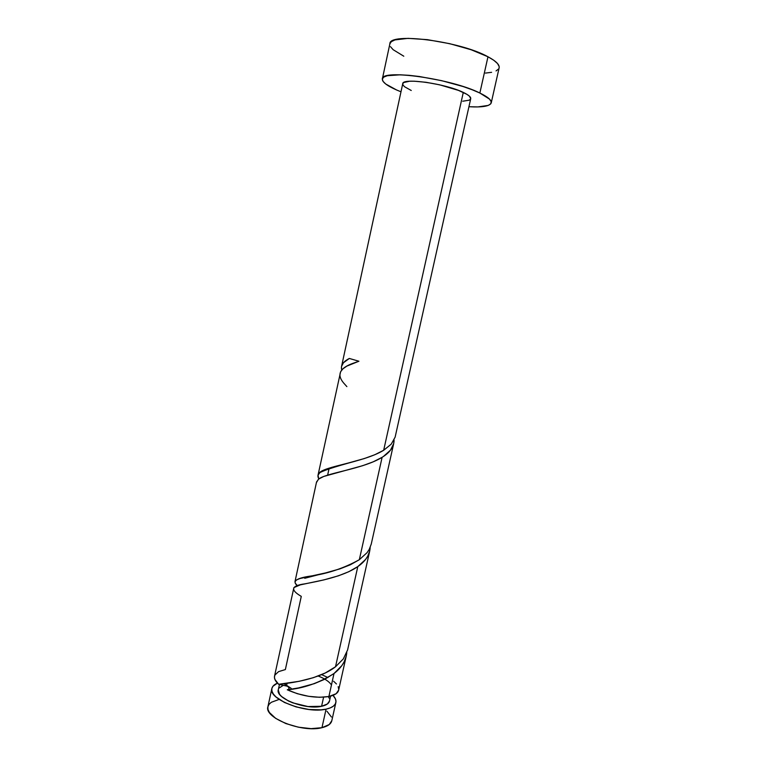 <?xml version="1.0" encoding="UTF-8"?>
<svg xmlns="http://www.w3.org/2000/svg" width="767" height="767" viewBox="0 0 767 767"><rect width="100%" height="100%" fill="white"/><g stroke="black" fill="none" stroke-linecap="round" stroke-linejoin="round"><path stroke-width="1.15" d="M326.08 709.149C306.34 714.077 267.798 699.12 271.854 688.507C272.39 686.254 274.25 684.471 277.453 683.148L272.918 686.283L271.834 688.622L271.978 691.24L273.359 694.049L275.967 696.925L284.413 702.447L296.043 706.877L308.948 709.494L321.009 709.839L326.08 709.149L321.958 727.691L326.08 709.149L330.251 707.912L333.348 706.186L335.275 704.058L335.984 701.613L335.457 698.958L333.022 695.362C335.371 697.912 336.32 700.309 335.86 702.572C335.083 705.678 331.833 707.864 326.08 709.149M271.854 688.517L267.913 706.714C263.762 717.807 302.169 733.012 321.958 727.691L311.086 728.64L298.344 727.183L285.851 723.559L275.65 718.363L269.37 712.466L268.009 709.561L267.894 706.829L268.996 704.384L271.269 702.304L278.862 699.514M287.136 683.253L286.906 684.337L287.136 683.253M291.163 688.325L283.972 683.646L287.385 686.225C289.59 687.817 289.562 689.006 287.289 689.801C301.824 696.187 315.688 698.43 328.89 696.532L334.009 673.512L324.844 679.217L314.288 683.665L298.631 687.903L287.289 689.801L297.356 693.704L308.593 696.311L319.561 697.289L328.89 696.532C334.623 695.324 337.873 693.215 338.621 690.214L346.281 655.91L344.134 661.863L341.842 665.612L334.009 673.512L328.89 696.532L336.138 693.704L338.63 690.156M279.495 684.222L278.296 689.763C275.104 698.277 305.765 710.175 321.584 706.292L323.597 697.184L321.584 706.292L327.413 703.953L329.494 700.98M491.244 102.845L499.135 67.832C499.739 64.773 496.019 61.082 487.975 56.768C459.836 40.996 388.907 32.089 389.876 43.805L382.359 78.905C381.046 68.838 451.504 78.665 479.854 93.028L487.975 56.768L479.854 93.028C487.937 96.968 491.743 100.237 491.244 102.845C489.921 106.182 482.481 107.485 468.925 106.728L477.889 106.92L488.301 105.405L490.775 103.794L491.206 101.675L489.509 99.116L479.854 93.028L472.184 89.758L462.98 86.498L441.571 80.65L419.338 76.508L409.156 75.329L400.182 74.802L387.249 75.722L383.74 77.103L382.34 79.011L383.04 81.35L385.743 84.025L396.51 89.94C386.779 85.636 382.062 81.964 382.359 78.905M328.995 468.867L327.634 475.137M340.606 371.755L318.027 475.156L320.28 472.06L325.333 469.433L364.335 458.551L374.766 454.754L383.673 450.267L463.287 92.414C445.406 83.545 402.186 77.505 402.733 83.737L341.583 366.31L343.453 362.753L349.34 358.457L358.918 361.238L346.876 366.089L342.935 368.812L340.606 371.755M346.876 386.626L343.664 383.03C336.598 374.689 339.637 368.15 352.782 363.395L358.918 361.238L349.34 358.457C343.022 361.669 340.49 365.523 341.746 370.03L341.42 367.652M318.66 478.57L318.027 475.156M274.538 676.12C274.03 678.632 275.391 681.345 278.632 684.279L299.274 681.288L313.425 677.664L325.266 672.975L335.515 666.772L357.796 566.602L348.832 571.693L338.448 575.806L323.885 579.9L300.29 584.866L293.876 587.627L274.538 676.12M316.56 481.916L294.979 581.654L296.455 579.948L299.878 578.548L325.409 572.949L339.992 568.855L350.375 564.761L359.33 559.709L382.11 457.314L373.184 461.839L362.753 465.665L323.818 476.422L318.775 478.992L316.56 481.916M297.222 585.537L295.247 583.141L294.979 581.654M287.289 689.801C303.521 688.383 319.091 682.956 334.009 673.512C341.775 667.549 346.032 660.56 346.789 652.535L346.281 655.91M335.515 666.772C319.321 679.437 290.089 683.224 278.632 684.279L274.893 679.409L274.423 677.127L274.912 675.037L278.574 671.633L285.362 669.572L301.278 596.381C290.06 589.842 291.268 585.662 304.902 583.84C318.784 581.175 343.424 576.583 357.796 566.602L335.515 666.772L343.328 658.92L347.604 649.927L369.742 550.869L367.719 556.2L365.504 559.536L357.796 566.602C365.638 561.166 369.78 554.771 370.193 547.408L369.742 550.869M327.931 677.549L321.603 674.624M383.395 456.499L382.11 457.314L359.33 559.709L367.029 552.71L369.243 549.373L371.247 544.1L393.711 443.537L390.48 450.181L383.395 456.499M316.464 482.539L318.401 479.279C325.457 472.961 362.992 469.183 382.11 457.314C390.087 452.444 394.075 446.662 394.065 439.98L393.711 443.537M470.727 98.684C471.015 97.016 468.541 94.926 463.287 92.414L383.673 450.267L391.247 444.141L395.13 437.132L470.727 98.684M338.736 689.274L338.189 686.686M336.454 683.972L333.616 681.249M400.988 91.791L396.51 89.94L400.988 91.791M411.246 90.487L404.631 86.776L403.049 85.118L402.742 83.68L403.749 82.52L409.578 81.244L414.209 81.197L426.049 82.29L439.673 84.83L458.503 90.401L466.988 94.379L469.471 96.201L470.717 98.722M470.516 99.164L469.097 100.209L462.731 101.225M499.125 67.889L499.144 66.47L497.524 63.536L493.766 60.257L487.975 56.768L471.149 49.75L449.711 43.681L427.372 39.654L408.054 38.35L394.938 39.913L391.343 41.658L389.876 43.815M390.48 46.653L393.126 49.682L403.797 56.212M485.473 73.086L491.609 72.319M496.067 70.928L498.627 68.963M329.187 698.191L328.343 696.637M283.512 685.199L279.102 688.037M278.258 689.926L279.543 694.269L281.642 696.561L288.402 700.952L292.802 702.86L307.922 706.541L321.584 706.292C326.224 705.276 328.861 703.521 329.484 701.019L330.567 696.148M318.152 676.005C324.872 678.661 329.302 681.652 331.459 684.989M326.943 711.239L331.43 716.992M331.814 720.702L329.254 724.537L321.958 727.691C327.72 726.301 330.999 723.99 331.795 720.759L335.86 702.572M383.673 450.267C363.424 462.635 323.377 466.202 318.861 473.421C317.643 475.013 317.634 476.853 318.851 478.934M359.33 559.709C343.99 568.174 327.892 573.611 311.047 576.007C296.388 578.059 291.843 581.281 297.395 585.691M278.632 684.279L287.385 686.225M318.861 473.421C321.172 471.216 333.472 467.093 355.773 461.063M304.729 578.27L324.249 573.227"/></g></svg>
